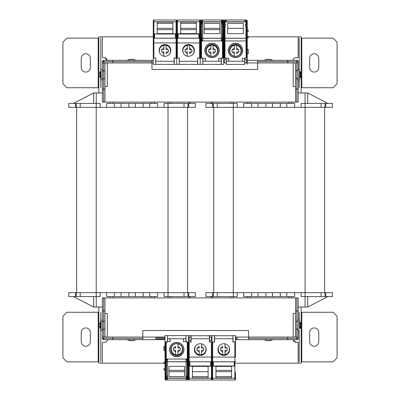 <?xml version="1.0" encoding="UTF-8"?>
<svg xmlns="http://www.w3.org/2000/svg" width="400" height="400" viewBox="0 0 400 400"><rect width="100%" height="100%" fill="white"/><g stroke="black" fill="none" stroke-linecap="round" stroke-linejoin="round"><path stroke-width="0.6" d="M293.2 60.335A2.61 2.61 0 0 1 295.81 57.725L297.505 57.725A0.655 0.655 0 0 0 298.16 57.07L298.16 36.84L301.16 36.84L301.16 92.965M301.16 307.035L301.16 363.16L235.525 363.16M98.84 307.035L98.84 363.16L102.365 363.16L102.365 342.93A0.655 0.655 0 0 1 103.015 342.275L104.715 342.275A2.61 2.61 0 0 0 107.325 339.665M98.84 92.965L98.84 36.84L153.245 36.84M298.16 92.965L307.685 92.965L327.92 103.41M230.675 102.105L230.675 103.41M286.8 296.59L286.8 292.675L280.275 292.675L280.275 296.59L294.635 296.59L294.635 292.675L305.075 292.675L305.075 296.59L332.485 296.59L332.485 292.675L305.075 292.675L305.075 107.325L294.635 107.325L294.635 103.41L251.56 103.41L251.56 107.325L237.2 107.325L237.2 103.41L233.285 103.41L233.285 102.105M210.44 103.41L212.97 102.105M327.92 296.59L307.685 307.035L298.16 307.035M305.075 307.035L305.075 296.59L301.16 296.59L301.16 292.675M237.2 107.325L233.285 107.325L233.285 292.675L237.2 292.675L237.2 296.59L233.285 296.59L233.285 292.675L205.875 292.675L205.875 296.59L233.285 296.59L233.285 297.895M237.2 292.675L243.725 292.675L243.725 296.59L258.085 296.59L258.085 292.675L251.56 292.675L251.56 296.59M251.56 292.675L243.725 292.675M280.275 296.59L272.445 296.59L272.445 292.675L265.915 292.675L265.915 296.59L272.445 296.59M265.915 296.59L258.085 296.59M246.99 296.59L246.99 297.895M249.6 297.895L249.6 296.59M230.675 296.59L230.675 297.895M212.97 297.895L210.44 296.59M307.685 307.035L307.685 296.59M305.075 92.965L305.075 107.325L332.485 107.325L332.485 103.41L301.16 103.41L301.16 107.325M212.56 103.41L205.875 103.41L205.875 107.325L233.285 107.325L233.285 103.41L212.56 103.41L212.56 107.325M213.705 292.675L213.705 107.325M243.725 107.325L243.725 103.41L251.56 103.41M294.635 107.325L286.8 107.325L286.8 103.41M286.8 107.325L251.56 107.325M307.685 103.41L307.685 92.965M291.37 103.41L291.37 102.105M288.76 102.105L288.76 103.41M249.6 103.41L249.6 102.105M246.99 102.105L246.99 103.41M324.655 107.325L324.655 292.675M272.445 107.325L272.445 103.41M280.275 103.41L280.275 107.325M265.915 103.41L265.915 107.325M258.085 107.325L258.085 103.41M265.915 292.675L258.085 292.675M280.275 292.675L272.445 292.675M294.635 292.675L286.8 292.675M291.37 297.895L291.37 296.59M288.76 296.59L288.76 297.895M73.385 103.41L93.62 92.965L102.365 92.965M93.62 92.965L93.62 103.41M149.745 296.59L149.745 292.675L143.22 292.675L143.22 296.59L157.58 296.59L157.58 292.675L168.02 292.675L168.02 296.59L195.43 296.59L195.43 292.675L168.02 292.675L168.02 107.325L157.58 107.325L157.58 103.41L114.505 103.41L114.505 107.325L100.145 107.325L100.145 103.41L96.23 103.41L96.23 92.965M190.865 296.59L188.335 297.895M168.02 297.895L168.02 296.59L164.105 296.59L164.105 292.675M100.145 107.325L96.23 107.325L96.23 292.675L100.145 292.675L100.145 296.59L96.23 296.59L96.23 292.675L68.82 292.675L68.82 296.59L96.23 296.59L96.23 307.035L102.365 307.035M100.145 292.675L106.67 292.675L106.67 296.59L121.03 296.59L121.03 292.675L114.505 292.675L114.505 296.59M114.505 292.675L106.67 292.675M143.22 296.59L135.39 296.59L135.39 292.675L128.86 292.675L128.86 296.59L135.39 296.59M128.86 296.59L121.03 296.59M109.935 296.59L109.935 297.895M112.545 297.895L112.545 296.59M96.23 307.035L93.62 307.035L73.385 296.59M93.62 296.59L93.62 307.035M170.63 297.895L170.63 296.59M187.6 292.675L187.6 107.325L187.6 292.675M168.02 102.105L168.02 107.325L195.43 107.325L195.43 103.41L164.105 103.41L164.105 107.325M75.505 103.41L68.82 103.41L68.82 107.325L96.23 107.325L96.23 103.41L75.505 103.41L75.505 107.325M76.65 292.675L76.65 107.325M106.67 107.325L106.67 103.41L114.505 103.41M157.58 107.325L149.745 107.325L149.745 103.41M149.745 107.325L114.505 107.325M170.63 103.41L170.63 102.105M188.335 102.105L190.865 103.41M154.315 103.41L154.315 102.105M151.705 102.105L151.705 103.41M112.545 103.41L112.545 102.105M109.935 102.105L109.935 103.41M135.39 107.325L135.39 103.41M143.22 103.41L143.22 107.325M128.86 103.41L128.86 107.325M121.03 107.325L121.03 103.41M128.86 292.675L121.03 292.675M143.22 292.675L135.39 292.675M157.58 292.675L149.745 292.675M154.315 297.895L154.315 296.59M151.705 296.59L151.705 297.895M301.815 361.855L333.14 361.855L337.055 357.94L337.055 316.17L333.14 312.255L301.16 312.255L301.815 312.255L301.815 361.855M98.84 361.855L98.185 361.855L98.185 312.255L98.84 312.255L66.86 312.255L62.945 316.17L62.945 357.94L66.86 361.855L98.84 361.855M318.78 341.625A4.57 4.57 0 0 1 314.215 346.195A4.57 4.57 0 0 1 309.645 341.625L309.645 332.485A4.57 4.57 0 0 1 314.215 327.92A4.57 4.57 0 0 1 318.78 332.485L318.78 341.625M90.355 341.625A4.57 4.57 0 0 1 85.785 346.195A4.57 4.57 0 0 1 81.22 341.625L81.22 332.485A4.57 4.57 0 0 1 85.785 327.92A4.57 4.57 0 0 1 90.355 332.485L90.355 341.625M98.185 38.145L66.86 38.145L62.945 42.06L62.945 83.83L66.86 87.745L98.84 87.745L98.185 87.745L98.185 38.145M301.16 38.145L301.815 38.145L301.815 87.745L301.16 87.745L333.14 87.745L337.055 83.83L337.055 42.06L333.14 38.145L301.16 38.145M81.22 58.375A4.57 4.57 0 0 1 85.785 53.805A4.57 4.57 0 0 1 90.355 58.375L90.355 67.515A4.57 4.57 0 0 1 85.785 72.08A4.57 4.57 0 0 1 81.22 67.515L81.22 58.375M309.645 58.375A4.57 4.57 0 0 1 314.215 53.805A4.57 4.57 0 0 1 318.78 58.375L318.78 67.515A4.57 4.57 0 0 1 314.215 72.08A4.57 4.57 0 0 1 309.645 67.515L309.645 58.375M298.16 363.16L298.16 342.93A0.655 0.655 0 0 0 297.505 342.275L295.81 342.275A2.61 2.61 0 0 1 294.905 342.115M294.035 341.58A2.61 2.61 0 0 1 293.46 340.805M295.81 342.275L293.2 339.665M102.365 363.16L163.975 363.16M104.975 297.895L102.365 297.895L102.365 338.36A1.305 1.305 0 0 0 103.67 339.665L142.83 339.665L142.83 338.36L103.67 338.36L103.67 297.895L102.365 297.895L102.365 337.055L104.975 337.055L104.975 313.56L107.325 313.56L107.325 337.055L104.97 337.06L104.975 297.895L295.545 297.895L295.545 337.055L293.2 337.055L293.2 313.56L295.545 313.56L295.55 337.055L298.16 337.055L298.16 338.36L298.16 297.895L296.855 297.895L296.855 338.36L248.555 338.36L248.555 339.665L287.715 339.665L287.715 337.055M102.365 36.84L102.365 57.07A0.655 0.655 0 0 0 103.015 57.725L104.715 57.725A2.61 2.61 0 0 1 105.615 57.885M106.49 58.42A2.61 2.61 0 0 1 107.065 59.195M104.715 57.725L107.325 60.335M298.16 36.84L248.295 36.84M295.545 102.105L298.16 102.105L298.16 61.64A1.305 1.305 0 0 0 296.855 60.335L257.695 60.335L257.695 61.64L296.855 61.64L296.855 102.105L298.16 102.105L298.16 62.945L295.55 62.945L295.545 86.44L293.2 86.44L293.2 62.945L295.555 62.94L295.545 102.105L104.975 102.105L104.975 62.945L107.325 62.945L107.325 86.44L104.975 86.44L104.975 62.945L102.365 62.945L102.365 61.64L102.365 102.105L103.67 102.105L103.67 61.64L151.965 61.64L151.965 60.335L112.805 60.335L112.805 62.945M264.185 339.665A10.115 10.115 0 0 0 272.87 339.665M127.13 339.665A10.115 10.115 0 0 0 135.815 339.665M272.87 60.335A10.115 10.115 0 0 0 264.185 60.335M135.815 60.335A10.115 10.115 0 0 0 127.13 60.335M102.365 337.055L102.365 338.36A1.305 1.305 0 0 0 103.67 339.665L156.01 339.665L156.01 337.055L157.185 337.055L157.185 339.665L158.36 339.665L158.36 337.055L159.535 337.055L159.535 339.665L160.71 339.665L160.71 337.055L161.885 337.055L161.885 339.665L163.06 339.665L163.06 337.055L164.235 337.055L164.235 339.665L165.02 339.665M103.67 322.045L102.365 320.74L102.365 329.875L103.015 329.225M103.67 339.665L103.67 338.36L102.365 338.36M295.545 297.895L298.16 297.895L298.16 310.95L295.545 310.95M104.975 337.055L142.83 337.055L142.83 330.53L248.555 330.53L248.555 337.055L295.545 337.055M235.505 339.665L235.895 339.665L235.895 337.055L235.505 337.055M165.02 337.055L164.235 337.055M163.06 337.055L161.885 337.055M160.71 337.055L159.535 337.055M158.36 337.055L157.185 337.055M156.01 337.055L142.83 337.055L142.83 339.665M237.07 337.055L237.07 339.665L248.555 339.665L248.555 337.055L235.895 337.055M235.765 339.665L235.765 337.055M235.895 339.665L236.94 339.665L236.94 337.055M287.715 339.665L296.855 339.665A1.305 1.305 0 0 0 298.16 338.36L296.855 338.36L296.855 339.665A1.305 1.305 0 0 0 298.16 338.36M248.555 339.665L296.855 339.665M157.185 339.665L156.01 339.665M159.535 339.665L158.36 339.665M161.885 339.665L160.71 339.665M164.235 339.665L163.06 339.665M298.16 337.055L298.16 310.95M295.55 321.39L297.505 321.39L298.16 320.74L298.16 329.875L296.855 328.57M112.805 339.665L112.805 337.055M155.88 339.665L155.88 337.055M157.055 339.665L157.055 337.055M158.23 339.665L158.23 337.055M159.405 339.665L159.405 337.055M160.58 339.665L160.58 337.055M161.755 339.665L161.755 337.055M162.93 339.665L162.93 337.055M164.105 339.665L164.105 337.055M104.975 310.95L102.365 310.95M298.16 62.945L298.16 61.64A1.305 1.305 0 0 0 296.855 60.335L247.25 60.335M296.855 77.955L298.16 79.26L298.16 70.125L297.505 70.775M296.855 60.335L296.855 61.64L298.16 61.64M104.975 102.105L102.365 102.105L102.365 89.05L104.975 89.05M295.545 62.945L257.695 62.945L257.695 69.47L151.965 69.47L151.965 62.945L104.975 62.945M247.23 46.76L247.25 62.945L257.695 62.945L257.695 60.335M153.27 60.335L151.965 60.335L151.965 62.945L153.27 62.945M112.805 60.335L103.67 60.335A1.305 1.305 0 0 0 102.365 61.64L103.67 61.64L103.67 60.335A1.305 1.305 0 0 0 102.365 61.64M151.965 60.335L103.67 60.335M102.365 62.945L102.365 89.05M104.975 78.61L103.015 78.61L102.365 79.26L102.365 70.125L103.67 71.43M287.715 60.335L287.715 62.945M295.545 89.05L298.16 89.05M300.115 328.395L300.115 328.395A1.305 1.305 0 0 1 299.465 328.57L299.465 320.085L298.16 320.085L298.16 320.74M298.16 329.875L298.16 330.53L299.465 330.53M300.115 324.655L300.77 324.655L300.115 324.655L300.115 325.96L300.77 325.96L300.115 326.22L300.115 328.325L300.77 327.155L300.77 325.96L300.115 325.96L300.115 322.22L300.74 323.17M299.465 322.045A1.305 1.305 0 0 1 300.115 322.22M300.77 324.655L300.77 323.46L300.77 324.655M300.115 326.22L300.115 325.96M300.77 326.22L300.77 327.155L300.77 326.22M300.115 328.325L300.405 328.095M300.74 327.44L300.77 327.155M299.465 69.47L299.465 79.915L299.465 69.47L298.16 69.47L298.16 70.125M298.16 79.26L298.16 79.915L299.465 79.915M300.115 77.78L300.115 77.78A1.305 1.305 0 0 1 299.465 77.955L299.465 71.43A1.305 1.305 0 0 1 300.115 71.605L300.115 71.605M300.115 75.605L300.115 77.71L300.77 76.54L300.77 75.345L300.115 75.345L300.115 74.04L300.77 74.04L300.77 72.845L300.115 71.675L300.115 73.78L300.77 73.78L300.115 74.04L300.115 75.345L300.77 75.345L300.77 76.54L300.77 75.605L300.115 75.345M300.115 74.04L300.115 73.78M300.77 73.78L300.74 72.55M300.115 77.71L300.405 77.48M300.74 76.825L300.77 76.54M101.06 330.53L101.06 320.085L101.06 330.53L102.365 330.53L102.365 329.875M102.365 320.74L102.365 320.085L101.06 320.085M101.06 328.57L101.06 322.045L101.06 328.57A1.305 1.305 180 0 1 100.405 328.395L100.405 328.395M100.405 322.22L100.405 322.22A1.305 1.305 180 0 1 101.06 322.045M100.405 324.395L100.405 322.29L99.755 323.46L99.755 324.655L100.405 324.655L100.405 325.96L99.755 325.96L99.755 327.155L100.405 328.325L100.405 326.22L99.755 326.22L100.405 325.96L100.405 324.655L99.755 324.655L99.755 323.46L99.755 324.395L100.405 324.655M100.405 325.96L100.405 326.22M99.755 326.22L99.785 327.445M100.405 322.29L100.115 322.52M99.78 323.175L99.755 323.46M100.405 71.605L100.405 71.605A1.305 1.305 180 0 1 101.06 71.43L101.06 79.915L102.365 79.915L102.365 79.26M102.365 70.125L102.365 69.47L101.06 69.47M100.405 75.345L99.755 75.345L100.405 75.345L100.405 74.04L99.755 74.04L100.405 73.78L100.405 71.675L99.755 72.845L99.755 74.04L100.405 74.04L100.405 77.78L99.785 76.83M101.06 77.955A1.305 1.305 180 0 1 100.405 77.78M99.755 75.345L99.755 76.54L99.755 75.345M100.405 73.78L100.405 74.04M99.755 73.78L99.755 72.845L99.755 73.78M100.405 71.675L100.115 71.905M99.78 72.56L99.755 72.845M187.08 379.55L186.035 379.55L187.08 379.74L187.08 377.65L186.685 377.65L187.08 373.995L188.535 373.995L188.515 357.225L187.275 357.225M188.515 340.45L190.995 340.45M209.55 340.45L212.01 340.45M212.01 337.055L209.55 337.055M190.995 337.055L188.515 337.055M188.515 341.94L188.515 335.62L191.125 335.62L191.125 342.015L190.995 335.75L190.995 338.755L190.995 337.12L189.035 337.25M212.01 340.385L209.55 340.385L211.51 340.385L211.51 337.12L209.55 337.12L209.55 335.75L209.42 338.755L209.42 335.62L212.01 335.62L212.01 341.94M192.44 371.69L208.105 371.69M189.035 340.255L190.995 340.385L188.515 340.385M188.515 337.12L190.995 337.12M235.525 379.345A0.655 0.655 0 0 1 234.875 380L234.875 378.23A0.655 0.475 0 0 0 235.525 377.755L235.525 379.345A0.655 0.655 0 0 1 234.875 380L212.685 380A0.655 0.655 0 0 1 212.03 379.345A0.655 0.655 0 0 1 211.38 380L189.19 380A0.655 0.655 0 0 1 188.535 379.345L188.515 373.805L187.08 373.805M188.515 356.59L188.515 357.225M167.5 361.775L167.5 379.74L166.455 379.74L166.455 377.65L166.845 377.65L166.455 373.995L165.02 373.995L165.02 335.62L167.5 335.62L167.5 341.885L167.5 341.515L170.12 341.515L170.12 338.755M165.02 362.115L163.975 362.115L163.975 363.555L165.02 363.555M165.02 369.95L163.975 369.95L163.975 368.515L165.02 368.515M165.02 341.885L167.5 341.885L165.04 342.015L165.04 379.345A0.655 0.655 0 0 0 165.695 380L187.885 380A0.655 0.655 0 0 0 188.535 379.345L188.535 342.015L190.995 341.885M167.5 335.62L188.515 335.62M187.08 341.885L188.515 341.885M186.035 341.885L186.035 335.62M186.035 359.05L186.035 360.09L187.08 360.09L187.08 359.05M186.035 379.55L186.035 361.775M186.035 361.69L186.035 360.09M167.5 359.05L167.5 361.69M166.455 361.69L166.455 359.05M166.455 373.995L166.455 361.775M184.61 370.385L168.945 370.385M168.945 371.69L184.61 371.69M187.08 373.995L187.08 361.775M187.08 361.69L187.08 360.09M165.02 346.325L163.975 346.325L163.975 347.63L165.02 347.63M165.02 349.325L163.975 349.325L163.975 347.63M165.02 350.63L163.975 350.63L163.975 349.325M209.55 337.12L212.01 337.12M233.025 338.755L232.915 335.62L235.505 335.62L235.505 341.94M235.505 341.885L232.915 342.015L232.915 338.755L214.62 338.755L214.62 335.62L212.01 335.62M233.025 335.62L233.025 341.885M212.03 379.345L212.03 377.755A0.655 0.475 0 0 0 212.685 378.23L212.685 380A0.655 0.655 0 0 1 212.03 379.345L212.03 342.015L214.49 341.885L214.49 335.62M214.62 342.015L214.62 338.755L214.62 342.015L212.01 341.885M215.935 370.385L231.6 370.385M231.6 371.69L215.935 371.69M235.525 377.755L235.525 372.43M235.395 341.885L235.525 357.075L234.875 357.075L234.875 341.885L233.045 341.885L233.045 338.755M212.03 342.015L212.03 357.075L212.685 357.075L212.685 378.23L234.875 378.23L234.875 357.075L212.685 357.075L212.685 342.015L211.9 341.885M231.6 376.57L215.935 376.57M231.6 378.085L231.6 366.38L215.935 366.38L215.935 378.085L231.6 378.085M234.21 366.015L213.205 366.2L234.21 366.015L234.21 361.775L234.21 365.97L213.335 365.97L213.335 361.775M235.525 361.355A0.655 0.475 180 0 1 234.875 361.83L212.685 361.83A0.655 0.475 180 0 1 212.03 361.355L212.03 357.075L211.38 357.075L211.38 342.015L209.42 342.015L211.38 341.885M213.34 361.775L213.335 366.015L213.34 361.775M223.77 355.46A5.875 5.875 0 0 1 217.895 349.585A5.875 5.875 0 0 1 223.77 343.715A5.875 5.875 0 0 1 229.64 349.585A5.875 5.875 0 0 1 223.77 355.46A5.875 5.875 0 0 1 217.895 349.585A5.875 5.875 0 0 0 223.77 355.46A5.875 5.875 0 0 0 229.64 349.585A5.875 5.875 0 0 1 223.77 355.46M211.38 380L211.38 378.23A0.655 0.475 0 0 0 212.03 377.755L212.03 361.355A0.655 0.475 180 0 1 211.38 361.83L211.38 357.075L189.19 357.075L189.19 378.23L211.38 378.23L211.38 361.83L210.845 361.83L210.845 366.2L189.71 366.2L210.845 366.2M208.105 376.57L192.44 376.57M209.55 341.755L209.55 340.385M209.55 338.755L209.55 341.885M200.275 355.46A5.875 5.875 0 0 1 194.4 349.585A5.875 5.875 0 0 1 200.275 343.715A5.875 5.875 0 0 1 206.145 349.585A5.875 5.875 0 0 1 200.275 355.46A5.875 5.875 0 0 1 194.4 349.585A5.875 5.875 0 0 0 200.275 355.46A5.875 5.875 0 0 0 206.145 349.585A5.875 5.875 0 0 1 200.275 355.46M189.71 366.2L189.73 361.74L210.845 361.83M208.105 378.085L208.105 366.38L192.44 366.38L192.44 378.085L208.105 378.085M210.715 361.775L210.715 366.015L210.715 361.775L210.715 365.97L189.84 365.97L189.84 361.775L189.84 366.015L189.84 361.775M189.71 361.83L189.19 361.83A0.655 0.475 180 0 1 188.535 361.355L188.665 341.885L186.055 341.885L187.405 341.885L187.275 343.425M191.125 342.015L189.19 342.015L189.19 357.075L187.885 357.075L187.885 361.83A0.655 0.475 0 0 0 188.535 361.355L188.535 379.345A0.655 0.655 0 0 1 187.885 380A0.655 0.655 0 0 0 188.535 379.345A0.655 0.655 0 0 0 189.19 380L189.19 378.23A0.655 0.475 0 0 1 188.535 377.755A0.655 0.475 180 0 1 187.885 378.23L187.885 380L165.695 380L165.695 378.23A0.655 0.475 180 0 1 165.04 377.755M187.275 356.62L188.405 356.565L188.535 343.425M188.405 341.885L188.405 343.32L187.405 343.32L187.405 356.565M187.275 342.02L187.275 359.05L166.28 359.05L166.15 341.885L167.5 341.885L167.5 338.755L185.925 338.755L185.925 342.015L187.32 341.885M183.435 338.755L183.565 341.655L186.055 341.515M183.955 349.585A7.18 7.18 0 0 0 176.78 342.41A7.18 7.18 0 0 0 169.6 349.585A7.18 7.18 0 0 0 176.78 356.765A7.18 7.18 0 0 0 183.955 349.585M166.28 356.62L166.15 343.32L165.04 343.425L165.04 342.015L167.63 342.015L167.5 335.75M166.15 341.885L166.28 343.425M166.28 359.05L166.28 361.74M166.28 361.775L166.455 373.335M187.275 359.05L187.275 361.74M166.29 361.775L187.275 361.775L187.08 373.475M187.275 375.695L187.275 378.04L187.275 375.695L186.895 375.695M186.035 378.04L167.5 378.04M166.455 378.04L166.28 375.695L166.635 375.695M168.945 366.38L184.61 366.295L168.945 366.38L168.945 376.57L184.61 376.57L184.61 366.38M165.04 373.995L165.04 379.345A0.655 0.655 0 0 0 165.695 380A0.655 0.655 0 0 1 165.04 379.345M165.04 357.225L165.04 343.425M166.15 356.565L165.17 356.565L165.04 342.015M166.345 366.015L166.235 361.74L187.33 361.74M166.345 361.735L187.22 361.69L166.345 361.735M170.905 349.585A5.875 5.875 0 0 0 176.78 355.46A5.875 5.875 0 0 0 182.65 349.585A5.875 5.875 0 0 0 176.78 343.715A5.875 5.875 0 0 0 170.905 349.585A5.875 5.875 0 0 0 176.78 355.46A5.875 5.875 0 0 0 182.65 349.585M196.545 345.05A5.615 5.615 0 0 0 199.205 354.695L199.205 351.98L199.205 354.695A5.615 5.615 0 0 1 196.545 345.05A5.615 5.615 0 0 0 201.445 354.695L201.445 351.98L201.445 354.695A5.615 5.615 0 0 0 205.085 346.215A5.615 5.615 0 0 1 201.445 354.695M197.54 350.315L196.89 350.315L197.54 350.315A3 3 0 0 0 199.205 351.98L199.205 350.315L197.54 350.315M196.89 348.075L197.54 348.075L196.89 348.075L196.89 350.315M201.445 343.83L201.445 348.075L203.11 348.075A3 3 0 0 0 201.445 346.41L201.445 343.695M203.76 350.315L203.11 350.315L203.76 350.315L203.76 348.075M199.205 348.075L199.205 346.41A3 3 0 0 0 197.54 348.075L199.205 348.075M201.445 350.315L201.445 351.98A3 3 0 0 0 203.11 350.315L201.445 350.315M220.04 345.05A5.615 5.615 0 0 0 222.7 354.695L222.7 351.98L222.7 354.695A5.615 5.615 0 0 1 220.04 345.05A5.615 5.615 0 0 0 224.94 354.695L224.94 351.98L224.94 354.695A5.615 5.615 0 0 0 228.58 346.215A5.615 5.615 0 0 1 224.94 354.695M221.035 350.315L220.385 350.315L221.035 350.315A3 3 0 0 0 222.7 351.98L222.7 350.315L221.035 350.315M220.385 348.075L221.035 348.075L220.385 348.075L220.385 350.315M224.94 343.83L224.94 348.075L226.605 348.075A3 3 0 0 0 224.94 346.41L224.94 343.695M227.255 350.315L226.605 350.315L227.255 350.315L227.255 348.075M222.7 348.075L222.7 346.41A3 3 0 0 0 221.035 348.075L222.7 348.075M224.94 350.315L224.94 351.98A3 3 0 0 0 226.605 350.315L224.94 350.315M173.05 345.05A5.615 5.615 0 0 0 175.71 354.695L175.71 351.98L175.71 354.695A5.615 5.615 0 0 1 173.05 345.05A5.615 5.615 0 0 0 177.95 354.695L177.95 351.98L177.95 354.695A5.615 5.615 0 0 0 181.59 346.215A5.615 5.615 0 0 1 177.95 354.695M174.045 350.315L173.395 350.315L174.045 350.315A3 3 0 0 0 175.71 351.98L175.71 350.315L174.045 350.315M173.395 348.075L174.045 348.075L173.395 348.075L173.395 350.315M177.95 343.83L177.95 348.075L179.615 348.075A3 3 0 0 0 177.95 346.41L177.95 343.695M180.265 350.315L179.615 350.315L180.265 350.315L180.265 348.075M175.71 348.075L175.71 346.41A3 3 0 0 0 174.045 348.075L175.71 348.075M177.95 350.315L177.95 351.98A3 3 0 0 0 179.615 350.315L177.95 350.315M153.245 20.655A0.655 0.655 0 0 1 153.9 20L153.9 21.77A0.655 0.475 180 0 0 153.245 22.245L153.245 20.655A0.655 0.655 0 0 1 153.9 20L176.09 20A0.655 0.655 0 0 1 176.74 20.655A0.655 0.655 0 0 1 177.395 20L199.585 20A0.655 0.655 0 0 1 200.24 20.655L200.26 43.41L200.26 26.005L201.695 26.005L202.09 22.35L201.695 22.35L201.695 20.26L202.74 20.26L201.695 20.45M202.74 58.115L202.74 64.38L200.26 64.38L200.24 57.985L199.585 58.115L200.26 58.115L200.26 64.38L197.78 64.38L197.65 57.985L199.585 58.115L199.585 42.925L177.395 42.925L177.395 58.115L176.765 58.06L176.765 64.38L176.765 58.115L174.285 58.115L174.285 64.38L179.245 64.38L179.245 58.115M196.335 29.615L180.67 29.615M180.67 28.31L196.335 28.31M153.27 58.06L153.27 64.38L155.75 64.38L155.75 58.115M153.27 58.115L153.9 58.115L153.245 57.985L153.245 38.645A0.655 0.475 0 0 1 153.9 38.17L153.9 58.115L155.725 58.115L155.725 61.245M157.175 28.31L172.84 28.31M172.84 29.615L157.175 29.615M201.5 42.775L200.24 42.775L200.24 22.245A0.655 0.475 180 0 0 199.585 21.77L177.395 21.77L177.395 42.925L176.74 42.775L176.74 57.985L176.09 58.115L176.09 20A0.655 0.655 0 0 1 176.74 20.655L176.74 42.925L153.245 42.925M218.655 61.245L218.785 58.345L221.275 58.485L221.275 58.115L221.275 61.245L221.275 58.115L222.625 58.115L221.275 58.115L221.275 64.38L223.755 64.38L223.755 58.06M223.755 43.41L223.755 26.005L225.19 26.005L222.32 26.005L221.93 22.35L222.32 22.35L222.32 20.26L221.275 20.26L221.275 38.225M221.275 58.115L223.755 58.115M200.24 42.775L200.24 57.985L201.695 58.115M201.695 40.95L201.695 39.91L202.74 39.91L202.74 40.95M202.74 39.91L202.74 38.31M202.74 38.225L202.74 20.45M221.275 38.31L221.275 40.95M222.32 40.95L222.32 38.31M222.32 38.225L222.32 26.005M219.83 29.615L204.165 29.615M204.165 28.31L219.83 28.31M225.375 24.305L225.19 26.195L223.755 26.005M247.25 46.76L247.25 37.885L248.295 37.885L248.295 36.445L247.25 36.445L247.25 31.485L248.295 31.485L248.295 30.05L247.25 30.05L247.25 26.005L245.815 26.195L247.25 26.005L245.815 26.005L245.635 24.305M244.77 62.945L247.25 62.945L247.25 64.38M225.19 21.96L225.19 20.26L226.235 20.26L226.235 21.96M245.815 21.96L245.815 20.26L244.77 20.26L244.77 21.96M226.235 20.45L225.19 20.26L226.235 20.45M224.95 58.115L226.215 57.985L223.865 58.115L226.215 58.115L226.345 64.38L226.345 57.985L223.735 57.985L223.735 20.655A0.655 0.655 0 0 0 223.08 20L200.89 20A0.655 0.655 0 0 0 200.24 20.655A0.655 0.655 0 0 1 200.89 20A0.655 0.655 0 0 0 200.24 20.655A0.655 0.655 0 0 0 199.585 20L199.585 38.17A0.655 0.475 0 0 1 200.24 38.645L200.24 22.245A0.655 0.475 0 0 1 200.89 21.77L200.89 20L223.08 20L223.08 21.77A0.655 0.475 0 0 1 223.735 22.245L223.735 20.655A0.655 0.655 0 0 0 223.08 20A0.655 0.655 0 0 1 223.735 20.655L223.735 26.005L223.735 20.655A0.655 0.655 0 0 1 224.385 20A0.655 0.655 0 0 0 223.735 20.655A0.655 0.655 0 0 1 224.385 20L246.575 20L224.385 20L224.385 21.77L246.575 21.77A0.655 0.475 0 0 1 247.23 22.245L247.23 20.655A0.655 0.655 0 0 0 246.575 20L246.575 57.985L244.64 57.985L244.64 64.38L226.345 64.38M226.215 62.945L223.755 62.945M223.755 59.55L226.215 59.55M244.77 59.55L247.25 59.55M244.77 20.26L245.815 20.45L244.77 20.26M224.995 57.98L224.995 40.95L245.99 40.95L246.12 58.115L244.77 58.115L244.77 64.25L244.64 58.115M227.66 28.31L243.325 28.31M247.25 59.615L244.77 59.615L246.73 59.745M246.73 62.75L244.77 62.88L247.25 62.88M223.755 62.88L226.215 62.88L224.255 62.88L224.255 59.615L226.215 59.615L223.755 59.615M247.25 53.675L248.295 53.675L248.295 49.37L247.25 49.37M201.695 39.91L201.695 38.31M201.695 38.225L201.695 26.005M153.245 22.245L153.245 38.645M179.22 61.245L179.22 58.115L176.61 58.115L176.74 38.645A0.655 0.475 0 0 1 177.395 38.17L177.93 38.17L177.93 33.8L199.065 33.8L177.93 33.8M157.175 23.43L172.84 23.43M157.175 21.915L157.175 33.62L172.84 33.62L172.84 21.915L157.175 21.915M154.565 33.985L175.57 33.8L154.565 33.985L154.565 38.225L154.565 34.03L175.435 34.03L175.435 38.225L175.435 33.985L175.435 38.225M154.435 38.17L176.09 38.17A0.655 0.475 0 0 1 176.74 38.645L176.74 22.245A0.655 0.475 180 0 0 176.09 21.77L153.9 21.77L153.9 38.17L154.435 38.17L154.435 33.8M159.135 50.415A5.875 5.875 0 0 1 165.005 44.54A5.875 5.875 0 0 1 170.88 50.415A5.875 5.875 0 0 1 165.005 56.285A5.875 5.875 0 0 1 159.135 50.415A5.875 5.875 0 0 1 165.005 44.54A5.875 5.875 0 0 1 170.88 50.415A5.875 5.875 0 0 1 165.005 56.285A5.875 5.875 0 0 1 159.135 50.415A5.875 5.875 0 0 1 165.005 44.54A5.875 5.875 0 0 1 170.88 50.415M153.38 58.115L155.725 58.115M174.155 57.985L174.155 61.245L174.155 57.985L179.22 58.115M176.74 20.655L176.74 22.245A0.655 0.475 180 0 1 177.395 21.77L177.395 20M199.065 33.8L199.065 38.17L199.585 38.17L199.585 42.925L200.89 42.925L200.89 38.17A0.655 0.475 180 0 0 200.24 38.645L200.105 58.115M182.63 50.415A5.875 5.875 0 0 1 188.5 44.54A5.875 5.875 0 0 1 194.375 50.415A5.875 5.875 0 0 1 188.5 56.285A5.875 5.875 0 0 1 182.63 50.415A5.875 5.875 0 0 1 188.5 44.54A5.875 5.875 0 0 1 194.375 50.415A5.875 5.875 0 0 1 188.5 56.285A5.875 5.875 0 0 1 182.63 50.415A5.875 5.875 0 0 1 188.5 44.54A5.875 5.875 0 0 1 194.375 50.415M199.065 38.17L177.93 38.17M180.67 21.915L180.67 33.62L196.335 33.62L196.335 21.915L180.67 21.915M198.93 38.225L198.93 33.985L198.93 38.225L198.93 34.03L178.06 34.03L178.06 38.225L178.06 33.985L178.06 38.225M180.67 23.43L196.335 23.43M189.57 45.305A5.615 5.615 0 0 1 192.23 54.95A5.615 5.615 0 0 0 189.57 45.305L189.57 48.02L189.57 45.305A5.615 5.615 0 0 0 187.33 45.305L187.33 48.02L187.33 45.305A5.615 5.615 0 0 0 183.69 53.785A5.615 5.615 0 0 1 187.33 45.305M191.235 49.685L191.885 49.685L191.235 49.685A3 3 0 0 0 189.57 48.02L189.57 49.685L191.235 49.685M191.885 51.925L191.235 51.925L191.885 51.925L191.885 49.685M187.33 56.17L187.33 51.925L185.665 51.925A3 3 0 0 0 187.33 53.59L187.33 56.305M185.015 49.685L185.665 49.685L185.015 49.685L185.015 51.925M189.57 51.925L189.57 53.59A3 3 0 0 0 191.235 51.925L189.57 51.925M187.33 49.685L187.33 48.02A3 3 0 0 0 185.665 49.685L187.33 49.685M166.075 45.305A5.615 5.615 0 0 1 168.735 54.95A5.615 5.615 0 0 0 166.075 45.305L166.075 48.02L166.075 45.305A5.615 5.615 0 0 0 163.835 45.305L163.835 48.02L163.835 45.305A5.615 5.615 0 0 0 160.195 53.785A5.615 5.615 0 0 1 163.835 45.305M167.74 49.685L168.39 49.685L167.74 49.685A3 3 0 0 0 166.075 48.02L166.075 49.685L167.74 49.685M168.39 51.925L167.74 51.925L168.39 51.925L168.39 49.685M163.835 56.17L163.835 51.925L162.165 51.925A3 3 0 0 0 163.835 53.59L163.835 56.305M161.52 49.685L162.165 49.685L161.52 49.685L161.52 51.925M166.075 51.925L166.075 53.59A3 3 0 0 0 167.74 51.925L166.075 51.925M163.835 49.685L163.835 48.02A3 3 0 0 0 162.165 49.685L163.835 49.685M201.88 24.305L201.5 24.305L201.695 21.96M201.5 43.38L200.37 43.435L200.37 56.68L201.37 56.68L201.37 58.115L202.72 58.115L200.37 58.115L200.24 56.575M201.37 43.435L201.5 56.575M202.72 58.485L202.85 64.38L221.145 64.38L221.145 61.245L202.85 61.245L202.85 57.985L201.455 58.115M201.5 57.98L201.5 40.95L222.495 40.95L222.495 57.98L223.865 58.115L221.145 57.985M202.85 58.345L205.34 58.485L205.34 61.245M204.82 50.415A7.18 7.18 0 0 0 211.995 57.59A7.18 7.18 0 0 0 219.175 50.415A7.18 7.18 0 0 0 211.995 43.235A7.18 7.18 0 0 0 204.82 50.415M222.495 43.38L222.625 56.68L223.735 56.575L223.865 58.115L223.735 43.38L223.6 58.115L223.6 43.435L223.735 42.775L223.735 43.38L224.865 43.435L224.865 27.7L223.735 27.57M222.625 58.115L222.495 56.575M222.495 40.95L222.495 38.26M222.495 38.225L222.32 26.665M201.5 40.95L201.5 38.26M222.485 38.225L201.495 38.225L201.695 26.525M201.5 24.305L201.5 21.96M202.74 21.96L221.275 21.96M222.32 21.96L222.495 24.305L222.14 24.305M219.83 33.62L204.165 33.705L219.83 33.62L219.83 23.43L204.165 23.43L204.165 33.62M222.43 33.985L222.54 38.26L201.445 38.26M222.625 43.435L223.6 43.435M217.87 50.415A5.875 5.875 0 0 0 211.995 44.54A5.875 5.875 0 0 0 206.125 50.415A5.875 5.875 0 0 0 211.995 56.285A5.875 5.875 0 0 0 217.87 50.415A5.875 5.875 0 0 0 211.995 44.54A5.875 5.875 0 0 0 206.125 50.415M222.43 38.265L201.555 38.31L222.43 38.265M200.89 38.17L200.89 21.77L223.08 21.77L223.08 42.925L223.735 42.925L223.735 57.985M224.385 58.115L224.385 42.925L223.735 42.925L223.735 22.245A0.655 0.475 0 0 1 224.385 21.77L224.385 38.17A0.655 0.475 180 0 0 223.735 38.645A0.655 0.475 180 0 0 223.08 38.17M223.865 27.7L223.865 56.68L224.995 56.575M245.99 43.38L246.12 58.115L247.23 57.985L244.77 58.115L244.77 58.485L242.28 58.345L242.15 61.245M226.345 57.985L226.215 58.485L228.835 58.485L228.835 61.245M228.315 50.415A7.18 7.18 0 0 0 235.49 57.59A7.18 7.18 0 0 0 242.67 50.415A7.18 7.18 0 0 0 235.49 43.235A7.18 7.18 0 0 0 228.315 50.415M244.77 62.88L244.77 59.615M246.575 58.115L247.23 57.985L247.23 22.245M245.99 56.575L247.23 56.575L247.23 57.985M245.99 40.95L245.99 38.26M245.99 38.225L245.99 27.64L245.425 24.305L245.99 24.305L245.99 21.96L224.995 21.96L224.995 24.305L225.56 24.305L224.865 27.7M224.995 40.95L224.995 38.26M245.98 38.225L224.995 38.225L224.995 27.7M243.325 33.62L227.66 33.705L243.325 33.62L243.325 23.43L227.66 23.43L227.66 33.62M224.995 43.38L224.865 58.115M247.23 26.005L247.23 20.655A0.655 0.655 0 0 0 246.575 20A0.655 0.655 0 0 1 247.23 20.655M224.995 24.305L224.995 21.96M245.99 27.64L247.23 27.57L247.23 56.575M246.11 27.7L246.12 43.435L247.23 43.38M245.925 33.985L246.035 38.26L224.94 38.26M245.925 38.265L225.05 38.31L245.925 38.265M241.365 50.415A5.875 5.875 0 0 0 235.49 44.54A5.875 5.875 0 0 0 229.62 50.415A5.875 5.875 0 0 0 235.49 56.285A5.875 5.875 0 0 0 241.365 50.415A5.875 5.875 0 0 0 235.49 44.54A5.875 5.875 0 0 0 229.62 50.415M213.065 45.305A5.615 5.615 0 0 1 215.725 54.95A5.615 5.615 0 0 0 213.065 45.305L213.065 48.02L213.065 45.305A5.615 5.615 0 0 0 210.825 45.305L210.825 48.02L210.825 45.305A5.615 5.615 0 0 0 207.185 53.785A5.615 5.615 0 0 1 210.825 45.305M214.73 49.685L215.38 49.685L214.73 49.685A3 3 0 0 0 213.065 48.02L213.065 49.685L214.73 49.685M215.38 51.925L214.73 51.925L215.38 51.925L215.38 49.685M210.825 56.17L210.825 51.925L209.16 51.925A3 3 0 0 0 210.825 53.59L210.825 56.305M208.51 49.685L209.16 49.685L208.51 49.685L208.51 51.925M213.065 51.925L213.065 53.59A3 3 0 0 0 214.73 51.925L213.065 51.925M210.825 49.685L210.825 48.02A3 3 0 0 0 209.16 49.685L210.825 49.685M236.56 45.305A5.615 5.615 0 0 1 239.22 54.95A5.615 5.615 0 0 0 236.56 45.305L236.56 48.02L236.56 45.305A5.615 5.615 0 0 0 234.32 45.305L234.32 48.02L234.32 45.305A5.615 5.615 0 0 0 230.68 53.785A5.615 5.615 0 0 1 234.32 45.305M238.225 49.685L238.875 49.685L238.225 49.685A3 3 0 0 0 236.56 48.02L236.56 49.685L238.225 49.685M238.875 51.925L238.225 51.925L238.875 51.925L238.875 49.685M234.32 56.17L234.32 51.925L232.655 51.925A3 3 0 0 0 234.32 53.59L234.32 56.305M232.005 49.685L232.655 49.685L232.005 49.685L232.005 51.925M236.56 51.925L236.56 53.59A3 3 0 0 0 238.225 51.925L236.56 51.925M234.32 49.685L234.32 48.02A3 3 0 0 0 232.655 49.685L234.32 49.685M212.56 292.675L212.56 296.59M217.285 292.675L217.285 296.59M321.075 296.59L321.075 292.675M325.8 296.59L325.8 292.675M217.285 103.41L217.285 107.325M321.075 107.325L321.075 103.41M325.8 107.325L325.8 103.41M75.505 292.675L75.505 296.59M80.23 292.675L80.23 296.59M184.02 296.59L184.02 292.675M188.745 296.59L188.745 292.675M80.23 103.41L80.23 107.325M184.02 107.325L184.02 103.41M188.745 107.325L188.745 103.41M100.8 361.855L100.8 328.545M100.8 322.07L100.8 312.255M299.2 312.255L299.2 320.085M299.2 330.53L299.2 361.855M299.2 38.145L299.2 69.47M299.2 79.915L299.2 87.745M100.8 87.745L100.8 77.93M100.8 71.455L100.8 38.145M300.115 324.395L300.77 324.395M100.405 75.605L99.755 75.605M166.455 373.805L165.02 373.805M165.02 357.69L166.28 357.69M166.28 357.225L165.02 357.225M167.5 379.55L166.455 379.55M167.5 359.625L166.455 359.625M166.455 360.09L167.5 360.09M187.08 359.625L186.035 359.625M187.275 357.69L188.515 357.69M234.34 361.83L234.34 366.2M213.205 366.2L213.205 361.83M215.935 377.9L231.6 377.9M209.42 342.015L209.42 338.755L190.995 338.755M189.19 341.885L187.885 342.015L187.885 357.075M189.165 337.12L189.165 340.385M192.44 377.9L208.105 377.9M169.99 341.655L169.99 338.755M167.63 338.755L167.63 341.655M185.925 341.655L186.035 338.755M186.055 335.75L185.925 338.755M183.565 338.755L183.565 341.655M187.885 361.83L187.885 378.23L165.695 378.23L165.695 341.885M187.885 341.885L185.925 342.015M165.695 357.075L165.04 357.075M165.04 361.355A0.655 0.475 0 0 0 165.695 361.83M182.78 349.585A6.005 6.005 0 0 1 176.78 355.59A6.005 6.005 0 0 1 170.775 349.585A6.005 6.005 0 0 1 176.78 343.58A6.005 6.005 0 0 1 182.78 349.585M169.73 349.585A7.05 7.05 0 0 0 176.78 356.635A7.05 7.05 0 0 0 183.825 349.585A7.05 7.05 0 0 0 176.78 342.54A7.05 7.05 0 0 0 169.73 349.585M200.24 42.31L201.5 42.31M200.26 26.195L201.695 26.195M223.755 26.195L222.32 26.195M222.495 42.31L223.755 42.31M223.755 42.775L222.495 42.775M222.32 20.45L221.275 20.45M222.32 40.375L221.275 40.375M221.275 39.91L222.32 39.91M202.74 40.375L201.695 40.375M155.86 64.38L174.155 64.38L174.155 61.245L155.86 61.245L155.725 64.25M155.75 61.245L155.86 57.985M175.57 33.8L175.57 38.17M172.84 22.1L157.175 22.1M179.355 64.38L197.65 64.38L197.65 61.245L179.355 61.245L179.22 64.25M179.245 61.245L179.355 57.985M197.65 57.985L200.89 57.985L200.89 42.925M196.335 22.1L180.67 22.1M200.89 58.115L202.85 57.985M218.785 58.345L218.785 61.245M221.145 61.245L221.145 58.345M205.21 61.245L205.21 58.345M223.08 42.925L223.08 58.115M205.995 50.415A6.005 6.005 0 0 1 211.995 44.41A6.005 6.005 0 0 1 218 50.415A6.005 6.005 0 0 1 211.995 56.42A6.005 6.005 0 0 1 205.995 50.415M219.045 50.415A7.05 7.05 0 0 0 211.995 43.365A7.05 7.05 0 0 0 204.95 50.415A7.05 7.05 0 0 0 211.995 57.46A7.05 7.05 0 0 0 219.045 50.415M242.28 58.345L242.28 61.245M244.77 61.245L244.64 58.345M244.64 61.245L226.215 61.245M226.345 58.345L226.345 61.245M228.705 61.245L228.705 58.345M247.1 58.115L247.1 27.7M224.385 42.925L224.385 38.17M246.575 42.925L247.23 42.925M247.23 38.645A0.655 0.475 180 0 0 246.575 38.17M229.49 50.415A6.005 6.005 0 0 1 235.49 44.41A6.005 6.005 0 0 1 241.495 50.415A6.005 6.005 0 0 1 235.49 56.42A6.005 6.005 0 0 1 229.49 50.415M242.54 50.415A7.05 7.05 0 0 0 235.49 43.365A7.05 7.05 0 0 0 228.445 50.415A7.05 7.05 0 0 0 235.49 57.46A7.05 7.05 0 0 0 242.54 50.415M246.6 59.615L246.6 62.88M213.37 292.675L213.37 296.59M324.99 296.59L324.99 292.675M213.37 103.41L213.37 107.325M324.99 107.325L324.99 103.41M76.315 292.675L76.315 296.59M187.935 296.59L187.935 292.675M76.315 103.41L76.315 107.325M187.935 107.325L187.935 103.41M298.16 329.225L295.55 329.225M297.505 78.61L295.55 78.61M298.16 70.775L295.55 70.775M103.015 321.39L104.975 321.39M102.365 329.225L104.975 329.225M102.365 70.775L104.975 70.775M214.49 335.75L233.045 335.75M213.295 361.775L234.27 361.775M190.995 335.75L209.55 335.75M189.8 361.775L210.77 361.775M175.48 38.225L154.505 38.225M198.975 38.225L178 38.225"/></g></svg>

